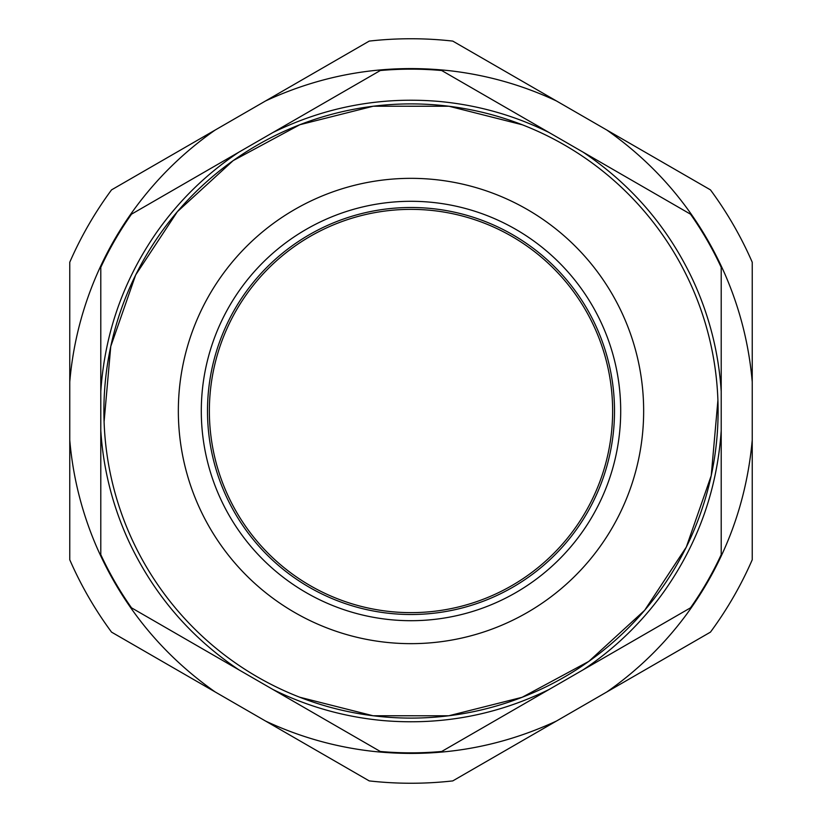 <?xml version="1.0" encoding="UTF-8"?>
<svg xmlns="http://www.w3.org/2000/svg" width="822" height="822" viewBox="0 0 822 822"><rect width="100%" height="100%" fill="white"/><g stroke="black" fill="none" stroke-linecap="round" stroke-linejoin="round"><path stroke-width="1.23" d="M236.356 511.777A201.637 201.637 0 0 0 511.777 585.644A201.637 201.637 0 0 0 585.644 310.223A201.637 201.637 0 0 0 310.223 236.356A201.637 201.637 0 0 0 236.356 511.777M234.763 512.753A203.496 203.496 0 0 1 309.247 234.763A203.496 203.496 0 0 1 587.237 309.247A203.496 203.496 0 0 1 512.753 587.237A203.496 203.496 0 0 1 234.763 512.753A203.496 203.496 0 0 1 309.247 234.763A203.496 203.496 0 0 1 587.237 309.247A203.496 203.496 0 0 1 512.753 587.237A203.496 203.496 0 0 1 234.763 512.753M583.106 669.838L690.501 607.828A341.849 341.849 0 0 0 721.213 554.634L721.213 430.625C717.216 488.915 698.525 542.027 665.132 589.97A310.829 310.829 0 0 1 583.106 669.838L549.106 689.463C496.632 715.15 441.291 725.518 383.073 720.575C344.428 717.02 307.695 706.653 272.894 689.463L380.288 751.472A341.849 341.849 0 0 0 441.712 751.472L549.106 689.463M272.894 689.463L238.894 669.838C190.416 637.235 153.765 594.491 128.941 541.606C112.686 506.352 103.305 469.362 100.787 430.625L100.787 554.634A341.849 341.849 0 0 0 131.499 607.828L238.894 669.838M100.787 430.625L100.787 391.375C104.784 333.085 123.475 279.973 156.868 232.03C179.268 200.332 206.61 173.709 238.894 152.162L131.499 214.172A341.849 341.849 0 0 0 100.787 267.366L100.787 391.375M238.894 152.162L272.894 132.537C325.368 106.85 380.709 96.482 438.927 101.425C477.572 104.98 514.305 115.347 549.106 132.537L441.712 70.528A341.849 341.849 0 0 0 380.288 70.528L272.894 132.537M549.106 132.537L583.106 152.162C631.584 184.765 668.235 227.509 693.059 280.394C709.314 315.648 718.695 352.638 721.213 391.375L721.213 267.366A341.849 341.849 0 0 0 690.501 214.172L583.106 152.162M721.213 391.375L721.213 430.625M717.914 400.211L711.236 475.609L686.308 547.092L644.654 610.304L588.799 661.402L522.145 697.292L448.74 715.777L373.044 715.757L299.65 697.21M104.086 421.799L110.765 346.391L135.692 274.908L177.347 211.706L233.191 160.598L299.845 124.718L373.26 106.223L448.956 106.244L522.35 124.79M145.042 564.55A307.109 307.109 0 0 1 257.45 145.042A307.109 307.109 0 0 1 676.958 257.45A307.109 307.109 0 0 1 564.55 676.958A307.109 307.109 0 0 1 145.042 564.55M111.545 189.872A372.253 372.253 0 0 0 69.767 262.228L69.767 381.87A342.476 342.476 0 0 1 135.496 207.565C157.834 177.388 184.385 151.546 215.159 130.051L111.545 189.872M69.767 440.13L69.767 559.772A372.253 372.253 0 0 0 111.545 632.128L215.159 691.949C162.499 654.826 123.136 606.8 97.068 547.873A342.476 342.476 0 0 1 69.767 440.13L69.767 381.87M265.609 721.079L369.222 780.9A372.253 372.253 0 0 0 452.778 780.9L556.391 721.079C497.906 748.123 436.636 758.203 372.572 751.308C335.273 747.054 299.619 736.974 265.609 721.079L215.159 691.949M606.842 691.949L710.455 632.128A372.253 372.253 0 0 0 752.233 559.772L752.233 440.13C746.417 504.297 724.501 562.402 686.504 614.435C664.166 644.612 637.615 670.454 606.842 691.949L556.391 721.079M752.233 381.87L752.233 262.228A372.253 372.253 0 0 0 710.455 189.872L606.842 130.051C659.501 167.174 698.864 215.2 724.932 274.127C739.892 308.558 748.996 344.469 752.233 381.87L752.233 440.13M556.391 100.921L452.778 41.1A372.253 372.253 0 0 0 369.222 41.1L265.609 100.921C324.094 73.877 385.364 63.797 449.428 70.692C486.727 74.946 522.381 85.026 556.391 100.921L606.842 130.051M215.159 130.051L265.609 100.921M229.389 515.846A209.702 209.702 0 0 1 306.154 229.389A209.702 209.702 0 0 1 592.611 306.154A209.702 209.702 0 0 1 515.846 592.611A209.702 209.702 0 0 1 229.389 515.846M209.518 527.334A232.657 232.657 0 0 1 294.666 209.518A232.657 232.657 0 0 1 612.482 294.666A232.657 232.657 0 0 1 527.334 612.482A232.657 232.657 0 0 1 209.518 527.334"/></g></svg>
